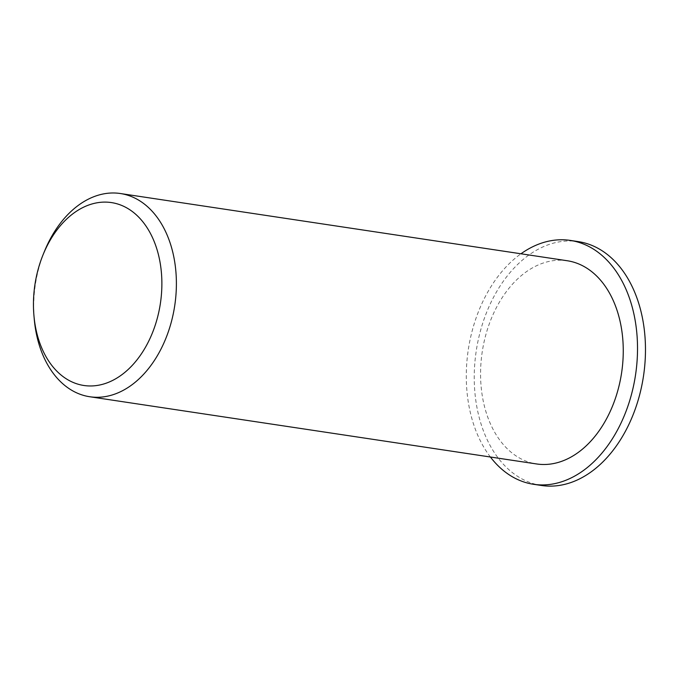 <?xml version="1.0" encoding="UTF-8"?>
<svg xmlns="http://www.w3.org/2000/svg" width="679" height="679" viewBox="0 0 679 679"><rect width="100%" height="100%" fill="white"/><g stroke="black" fill="none" stroke-linecap="round" stroke-linejoin="round"><path stroke-width="0.51" stroke-dasharray="3.4 2.55" d="M44.491 251.255A102.758 70.472 -81.4 0 0 34.264 319.257M567.194 260.736A102.758 70.472 -81.4 0 0 482.226 351.866A102.758 70.472 -81.4 0 0 536.631 463.961M490.399 457.009A123.306 84.569 98.6 0 1 520.971 253.776M541.519 485.485A123.306 84.569 98.6 0 1 476.234 350.967A123.306 84.569 98.6 0 1 578.202 241.605"/><path stroke-width="1.02" d="M123.603 373.391A92.48 63.427 98.6 0 1 33.95 315.735A92.48 63.427 98.6 0 1 43.159 254.532A92.48 63.427 98.6 0 1 146.155 226.302A92.48 63.427 98.6 0 1 123.603 373.391M33.95 315.735L34.264 319.257A102.758 70.472 -81.4 0 0 89.772 396.748A102.758 70.472 -81.4 0 0 133.882 383.321A102.758 70.472 -81.4 0 0 176.039 273.527A102.758 70.472 -81.4 0 0 120.336 193.515A102.758 70.472 -81.4 0 0 44.491 251.255L43.159 254.532M89.772 396.748L536.631 463.961A102.758 70.472 -81.4 0 0 580.74 450.542A102.758 70.472 -81.4 0 0 622.906 340.739A102.758 70.472 -81.4 0 0 567.194 260.736L120.336 193.515M520.971 253.776A123.306 84.569 98.6 0 1 570.258 240.408A123.306 84.569 98.6 0 1 637.097 336.419A123.306 84.569 98.6 0 1 586.503 468.179A123.306 84.569 98.6 0 1 533.575 484.288A123.306 84.569 98.6 0 1 490.399 457.009M570.258 240.408L578.202 241.605A123.306 84.569 98.6 0 1 645.05 337.616A123.306 84.569 98.6 0 1 594.456 469.376A123.306 84.569 98.6 0 1 541.519 485.485L533.575 484.288"/></g></svg>

